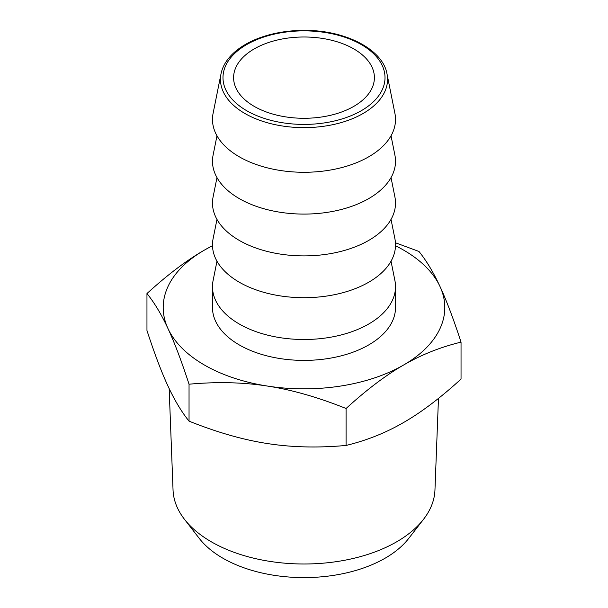 <?xml version="1.0" encoding="UTF-8"?>
<svg xmlns="http://www.w3.org/2000/svg" width="608" height="608" viewBox="0 0 608 608"><rect width="100%" height="100%" fill="white"/><g stroke="black" fill="none" stroke-linecap="round" stroke-linejoin="round"><path stroke-width="0.91" d="M395.451 242.774L418.958 251.461C426.489 260.779 433.496 272.46 440.002 286.528C446.5 300.481 453.515 319.018 461.039 342.129C440.481 347.1 421.321 354.738 403.56 365.043C385.799 375.25 366.632 389.736 346.081 408.5C317.999 397.26 291.825 389.789 267.558 386.08C243.291 382.28 217.117 381.649 189.042 384.203C181.511 361.099 174.504 342.562 167.998 328.601C161.5 314.541 154.485 302.852 146.961 293.535C167.519 274.77 186.679 260.285 204.44 250.086L212.488 245.655M189.042 384.203L189.042 421.146C181.511 411.836 174.504 400.148 167.998 386.088C161.5 372.126 154.485 353.59 146.961 330.486L146.961 293.535M189.042 421.146C217.117 432.387 243.291 439.865 267.558 443.566C291.825 447.366 317.999 447.997 346.081 445.444L346.081 408.5M346.081 445.444C366.632 440.473 385.799 432.835 403.56 422.522C421.321 412.323 440.481 397.837 461.039 379.073L461.039 342.129M395.504 245.784A140.798 81.29 180 0 1 440.002 286.528A140.798 81.29 180 0 1 403.56 365.043A140.798 81.29 180 0 1 267.558 386.08A140.798 81.29 180 0 1 167.998 328.601A140.798 81.29 180 0 1 204.44 250.086A140.798 81.29 180 0 1 212.496 245.784M216.972 261.204L213.089 280.592A91.519 52.835 -0 0 0 212.481 286.664L212.481 307.564A91.519 52.835 -0 0 0 239.286 344.926A91.519 52.835 -0 0 0 339.021 356.379A91.519 52.835 -0 0 0 395.519 307.564L395.519 286.664A91.519 52.835 -0 0 0 394.911 280.592L391.028 261.204M212.481 286.664A91.519 52.835 -0 0 0 239.286 324.026A91.519 52.835 -0 0 0 339.021 335.479A91.519 52.835 -0 0 0 395.519 286.664M216.972 219.397L213.089 238.784A91.519 52.835 -0 0 0 239.286 282.218A91.519 52.835 -0 0 0 343.832 292.433A91.519 52.835 -0 0 0 394.911 238.784L391.028 219.397M216.972 177.597L213.089 196.984A91.519 52.835 0 0 0 239.286 240.418A91.519 52.835 0 0 0 343.832 250.625A91.519 52.835 0 0 0 394.911 196.984L391.028 177.597M216.972 135.789L213.089 155.177A91.519 52.835 0 0 0 239.286 198.611A91.519 52.835 0 0 0 343.832 208.818A91.519 52.835 0 0 0 394.911 155.177L391.028 135.789M221.008 73.857L213.089 113.377A91.519 52.835 0 0 0 239.286 156.803A91.519 52.835 0 0 0 343.832 167.018A91.519 52.835 0 0 0 394.911 113.377L386.992 73.857C382.941 49.696 345.952 30.347 305.383 30.4C292.281 30.301 279.809 31.89 267.976 35.173C254.068 39.102 242.828 44.855 234.247 52.432C227.035 58.908 222.619 66.052 221.008 73.857A83.547 48.237 0 0 0 244.925 113.506A83.547 48.237 0 0 0 340.358 122.824A83.547 48.237 0 0 0 386.992 73.857M254.22 106.377A70.399 40.645 0 0 0 330.942 115.193A70.399 40.645 0 0 0 374.399 77.642A70.399 40.645 0 0 0 304 36.997A70.399 40.645 0 0 0 233.601 77.642A70.399 40.645 0 0 0 254.22 106.377M184.422 519.24L199.264 538.399A114.73 66.242 0 0 0 304 577.6A114.73 66.242 0 0 0 408.736 538.399L423.578 519.24A130.994 75.628 180 0 1 304 563.996A130.994 75.628 180 0 1 184.422 519.24A130.994 75.628 180 0 1 173.044 490.04L169.153 388.542M438.467 398.407L434.956 490.04A130.994 75.628 180 0 1 423.578 519.24M246.711 110.717A81.024 46.778 0 0 0 382.257 89.748A81.024 46.778 0 0 0 283.032 32.46A81.024 46.778 0 0 0 246.711 110.717"/></g></svg>
